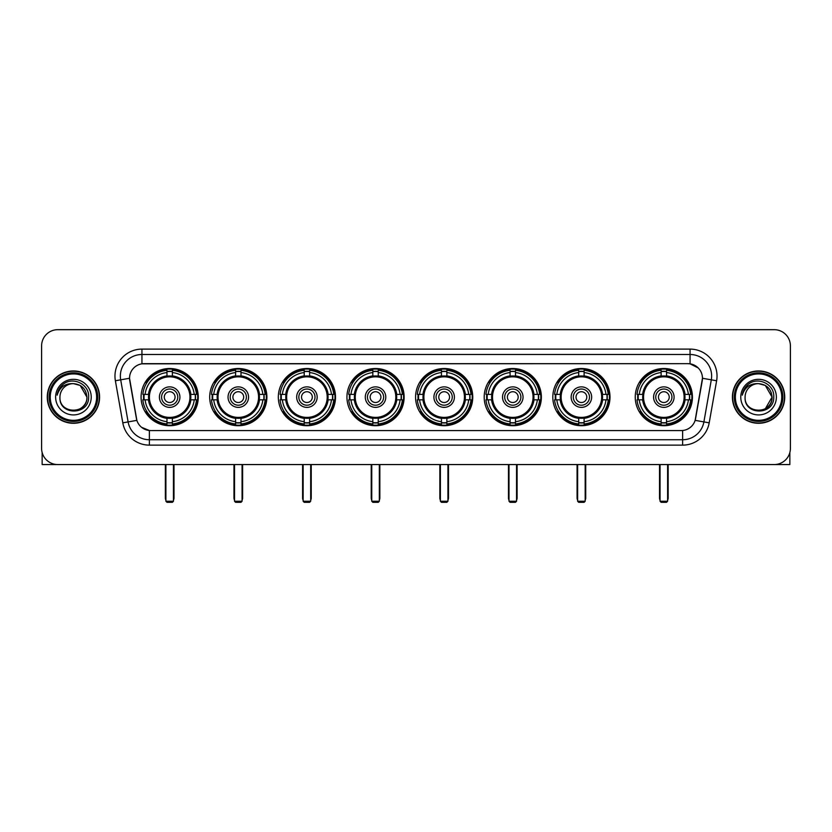 <?xml version="1.0" encoding="UTF-8"?>
<svg xmlns="http://www.w3.org/2000/svg" width="832" height="832" viewBox="0 0 832 832"><rect width="100%" height="100%" fill="white"/><g stroke="black" fill="none" stroke-linecap="round" stroke-linejoin="round"><path stroke-width="1.25" d="M415.574 397.114A28.59 28.59 0 0 0 444.163 425.714A28.59 28.59 0 0 0 472.753 397.114A28.59 28.59 0 0 0 444.163 368.524A28.59 28.59 0 0 0 415.574 397.114M209.706 397.114A28.59 28.59 0 0 0 238.295 425.714A28.59 28.59 0 0 0 266.885 397.114A28.59 28.59 0 0 0 238.295 368.524A28.59 28.59 0 0 0 209.706 397.114M278.325 397.114A28.59 28.59 0 0 0 306.914 425.714A28.59 28.59 0 0 0 335.514 397.114A28.59 28.59 0 0 0 306.914 368.524A28.59 28.59 0 0 0 278.325 397.114M346.944 397.114A28.59 28.59 0 0 0 375.544 425.714A28.59 28.59 0 0 0 404.134 397.114A28.59 28.59 0 0 0 375.544 368.524A28.59 28.59 0 0 0 346.944 397.114M484.193 397.114A28.59 28.59 0 0 0 512.782 425.714A28.59 28.59 0 0 0 541.372 397.114A28.59 28.59 0 0 0 512.782 368.524A28.59 28.59 0 0 0 484.193 397.114M552.812 397.114A28.59 28.59 0 0 0 581.402 425.714A28.59 28.59 0 0 0 610.002 397.114A28.59 28.59 0 0 0 581.402 368.524A28.59 28.59 0 0 0 552.812 397.114M635.242 397.114A28.59 28.59 0 0 0 663.842 425.714A28.59 28.59 0 0 0 692.432 397.114A28.59 28.59 0 0 0 663.842 368.524A28.59 28.59 0 0 0 635.242 397.114M141.076 397.114A28.59 28.59 0 0 0 169.676 425.714A28.59 28.59 0 0 0 198.266 397.114A28.59 28.59 0 0 0 169.676 368.524A28.59 28.59 0 0 0 141.076 397.114M122.803 422.843L115.378 380.765A26.978 26.978 0 0 1 141.939 349.107L690.061 349.107A26.978 26.978 0 0 1 716.622 380.765L709.197 422.843A26.978 26.978 0 0 1 682.635 445.13L149.365 445.13A26.978 26.978 0 0 1 122.803 422.843L128.107 421.907L120.692 379.829A21.58 21.58 0 0 1 141.939 354.494L690.061 354.494A21.58 21.58 0 0 1 711.308 379.829L703.893 421.907A21.58 21.58 0 0 1 682.635 439.733L149.365 439.733A21.58 21.58 0 0 1 128.107 421.907L136.864 420.358L129.532 378.269A14.57 14.57 0 0 0 129.761 380.765L136.417 418.527A14.57 14.57 0 0 0 150.758 430.57L681.242 430.57A14.57 14.57 0 0 0 695.583 418.527L702.239 380.765A14.57 14.57 0 0 0 687.898 363.667L144.102 363.667A14.57 14.57 0 0 0 129.532 378.238L129.698 376.074M143.645 399.818A26.166 26.166 0 0 1 143.645 394.42M637.811 399.818A26.166 26.166 0 0 1 637.811 394.42M555.381 399.818A26.166 26.166 0 0 1 555.381 394.42M486.762 399.818A26.166 26.166 0 0 1 486.762 394.42M349.513 399.818A26.166 26.166 0 0 1 349.513 394.42M280.894 399.818A26.166 26.166 0 0 1 280.894 394.42M212.274 399.818A26.166 26.166 0 0 1 212.274 394.42M418.132 399.818A26.166 26.166 0 0 1 418.132 394.42M47.268 397.114A26.166 26.166 0 0 0 73.434 423.28A26.166 26.166 0 0 0 99.59 397.114A26.166 26.166 0 0 0 73.434 370.958A26.166 26.166 0 0 0 47.268 397.114M732.41 397.114A26.166 26.166 0 0 0 758.566 423.28A26.166 26.166 0 0 0 784.732 397.114A26.166 26.166 0 0 0 758.566 370.958A26.166 26.166 0 0 0 732.41 397.114M141.939 349.107L141.939 363.834L687.898 363.667L690.061 363.834L698.194 367.931M681.242 430.57L150.758 430.57M149.365 445.13L149.365 430.498L141.586 427.315M716.622 380.765L702.468 378.269L695.136 420.358L709.197 422.843M790.4 345.862A16.182 16.182 0 0 0 774.218 329.68L57.782 329.68A16.182 16.182 0 0 0 41.6 345.862L41.6 448.365A16.182 16.182 0 0 0 57.782 464.558L774.218 464.558A16.182 16.182 0 0 0 790.4 448.365L790.4 345.862L790.4 448.365M41.6 345.862L41.6 448.365M774.218 329.68L57.782 329.68M57.782 464.558L774.218 464.558M42.141 452.514L42.141 464.558L104.718 464.558M96.626 397.114A23.202 23.202 0 0 0 73.434 373.922A23.202 23.202 0 0 0 50.232 397.114A23.202 23.202 0 0 0 73.434 420.316A23.202 23.202 0 0 0 96.626 397.114M97.708 397.114A24.274 24.274 0 0 0 73.434 372.84A24.274 24.274 0 0 0 49.15 397.114A24.274 24.274 0 0 0 73.434 421.398A24.274 24.274 0 0 0 97.708 397.114M99.32 397.114A25.896 25.896 0 0 0 73.434 371.228A25.896 25.896 0 0 0 47.538 397.114A25.896 25.896 0 0 0 73.434 423.01A25.896 25.896 0 0 0 99.32 397.114M86.913 397.114C86.112 388.929 81.619 384.426 73.434 383.635L80.174 385.434L86.913 397.114L80.174 385.434L73.434 383.635L80.174 385.434L86.913 397.114L80.174 385.434L73.434 383.635L80.174 385.434L86.913 397.114C87.745 414.513 59.114 414.513 59.946 397.114C58.739 415.834 89.253 415.418 88.618 397.114C89.617 384.27 72.79 376.106 63.086 384.384C59.706 387.213 57.72 390.801 57.138 395.158C59.686 387.119 65.114 383.282 73.434 383.635L80.174 385.434L86.913 397.114C87.745 414.513 59.114 414.513 59.946 397.114C59.114 414.513 87.745 414.513 86.913 397.114C87.745 414.513 59.114 414.513 59.946 397.114C59.114 414.513 87.745 414.513 86.913 397.114C87.745 414.513 59.114 414.513 59.946 397.114C59.114 414.513 87.745 414.513 86.913 397.114C87.745 414.513 59.114 414.513 59.946 397.114C59.114 414.513 87.745 414.513 86.913 397.114C87.745 414.513 59.114 414.513 59.946 397.114C59.114 414.513 87.745 414.513 86.913 397.114C87.745 414.513 59.114 414.513 59.946 397.114C59.114 414.513 87.745 414.513 86.913 397.114C87.745 414.513 59.114 414.513 59.946 397.114A13.489 13.489 0 0 1 73.434 383.635L80.174 385.434L86.913 397.114C87.454 407.586 73.996 414.544 65.78 408.231M55.63 397.114A17.805 17.805 0 0 0 73.434 414.918A17.805 17.805 0 0 0 91.229 397.114A17.805 17.805 0 0 0 73.434 379.319A17.805 17.805 0 0 0 55.63 397.114M63.086 384.384L59.103 389.116M58.864 389.574L59.218 388.918L58.864 389.574M190.653 399.818A21.143 21.143 0 0 0 172.37 376.147L172.37 376.147A21.143 21.143 0 0 0 148.699 399.818A21.143 21.143 0 0 0 190.653 399.818L190.653 399.818A21.143 21.143 0 0 1 172.37 418.09L172.37 421.678A24.71 24.71 0 0 0 194.23 399.818L196.508 399.818A26.978 26.978 0 0 1 172.37 423.956L172.37 421.678M144.186 399.818A25.626 25.626 0 0 1 144.186 394.42M172.37 371.634A25.626 25.626 0 0 0 166.972 371.634M195.156 394.42A25.626 25.626 0 0 1 195.156 399.818M194.23 394.42L196.508 394.42A26.978 26.978 0 0 0 172.37 370.282L172.37 375.887A21.403 21.403 0 0 1 190.902 394.42L194.23 394.42A24.71 24.71 0 0 0 172.37 372.559M145.111 399.818L142.834 399.818A26.978 26.978 0 0 0 166.972 423.956L166.972 418.35A21.403 21.403 0 0 1 148.439 399.818L145.111 399.818A24.71 24.71 0 0 0 166.972 421.678M194.23 399.818L190.902 399.818A21.403 21.403 0 0 1 172.37 418.35L172.37 418.09M148.699 399.818L148.699 399.818A21.143 21.143 0 0 0 166.972 418.09M172.37 422.604A25.626 25.626 0 0 1 166.972 422.604M166.972 372.559L166.972 370.282A26.978 26.978 0 0 0 142.834 394.42L148.439 394.42A21.403 21.403 0 0 1 166.972 375.887L166.972 372.559A24.71 24.71 0 0 0 145.111 394.42M189.956 397.114A20.28 20.28 0 0 1 169.676 417.404A20.28 20.28 0 0 1 149.386 397.114A20.28 20.28 0 0 1 169.676 376.834A20.28 20.28 0 0 1 189.956 397.114M179.92 397.114A10.254 10.254 0 0 0 169.676 386.87A10.254 10.254 0 0 0 159.422 397.114A10.254 10.254 0 0 0 169.676 407.368A10.254 10.254 0 0 0 179.92 397.114M177.767 397.114A8.091 8.091 0 0 0 169.676 389.022A8.091 8.091 0 0 0 161.585 397.114A8.091 8.091 0 0 0 169.676 405.215A8.091 8.091 0 0 0 177.767 397.114M175.063 397.114A5.398 5.398 0 0 1 169.676 402.511A5.398 5.398 0 0 1 164.278 397.114A5.398 5.398 0 0 1 169.676 391.726A5.398 5.398 0 0 1 175.063 397.114A5.398 5.398 0 0 1 169.676 402.511A5.398 5.398 0 0 1 164.278 397.114A5.398 5.398 0 0 1 169.676 391.726A5.398 5.398 0 0 1 175.063 397.114M146.973 382.554L145.694 382.554A28.049 28.049 0 0 1 197.725 397.114A28.049 28.049 0 0 1 145.694 411.684L146.973 411.684M165.901 464.558L165.901 501.238L173.451 501.238L173.451 464.558M165.901 501.238L166.972 502.32L172.37 502.32L173.451 501.238M259.272 399.818A21.143 21.143 0 0 0 240.989 376.147L240.989 376.147A21.143 21.143 0 0 0 217.318 399.818A21.143 21.143 0 0 0 259.272 399.818L259.272 399.818A21.143 21.143 0 0 1 240.989 418.09L240.989 421.678A24.71 24.71 0 0 0 262.86 399.818L265.138 399.818A26.978 26.978 0 0 1 240.989 423.956L240.989 421.678M212.815 399.818A25.626 25.626 0 0 1 212.815 394.42M240.989 371.634A25.626 25.626 0 0 0 235.602 371.634M263.775 394.42A25.626 25.626 0 0 1 263.775 399.818M262.86 394.42L265.138 394.42A26.978 26.978 0 0 0 240.989 370.282L240.989 375.887A21.403 21.403 0 0 1 259.522 394.42L262.86 394.42A24.71 24.71 0 0 0 240.989 372.559M213.73 399.818L211.453 399.818A26.978 26.978 0 0 0 235.602 423.956L235.602 418.35A21.403 21.403 0 0 1 217.069 399.818L213.73 399.818A24.71 24.71 0 0 0 235.602 421.678M262.86 399.818L259.522 399.818A21.403 21.403 0 0 1 240.989 418.35L240.989 418.09M217.318 399.818L217.318 399.818A21.143 21.143 0 0 0 235.602 418.09M240.989 422.604A25.626 25.626 0 0 1 235.602 422.604M235.602 372.559L235.602 370.282A26.978 26.978 0 0 0 211.453 394.42L217.069 394.42A21.403 21.403 0 0 1 235.602 375.887L235.602 372.559A24.71 24.71 0 0 0 213.73 394.42M258.575 397.114A20.28 20.28 0 0 1 238.295 417.404A20.28 20.28 0 0 1 218.015 397.114A20.28 20.28 0 0 1 238.295 376.834A20.28 20.28 0 0 1 258.575 397.114M248.55 397.114A10.254 10.254 0 0 0 238.295 386.87A10.254 10.254 0 0 0 228.041 397.114A10.254 10.254 0 0 0 238.295 407.368A10.254 10.254 0 0 0 248.55 397.114M246.386 397.114A8.091 8.091 0 0 0 238.295 389.022A8.091 8.091 0 0 0 230.204 397.114A8.091 8.091 0 0 0 238.295 405.215A8.091 8.091 0 0 0 246.386 397.114M243.693 397.114A5.398 5.398 0 0 1 238.295 402.511A5.398 5.398 0 0 1 232.898 397.114A5.398 5.398 0 0 1 238.295 391.726A5.398 5.398 0 0 1 243.693 397.114A5.398 5.398 0 0 1 238.295 402.511A5.398 5.398 0 0 1 232.898 397.114A5.398 5.398 0 0 1 238.295 391.726A5.398 5.398 0 0 1 243.693 397.114M215.592 382.554L214.323 382.554A28.049 28.049 0 0 1 266.344 397.114A28.049 28.049 0 0 1 214.323 411.684L215.592 411.684M234.52 464.558L234.52 501.238L242.07 501.238L242.07 464.558M234.52 501.238L235.602 502.32L240.989 502.32L242.07 501.238M327.891 399.818A21.143 21.143 0 0 0 309.618 376.147L309.618 376.147A21.143 21.143 0 0 0 285.938 399.818A21.143 21.143 0 0 0 327.891 399.818L327.891 399.818A21.143 21.143 0 0 1 309.618 418.09L309.618 421.678A24.71 24.71 0 0 0 331.479 399.818L333.757 399.818A26.978 26.978 0 0 1 309.618 423.956L309.618 421.678M281.434 399.818A25.626 25.626 0 0 1 281.434 394.42M309.618 371.634A25.626 25.626 0 0 0 304.221 371.634M332.405 394.42A25.626 25.626 0 0 1 332.405 399.818M331.479 394.42L333.757 394.42A26.978 26.978 0 0 0 309.618 370.282L309.618 375.887A21.403 21.403 0 0 1 328.151 394.42L331.479 394.42A24.71 24.71 0 0 0 309.618 372.559M282.36 399.818L280.082 399.818A26.978 26.978 0 0 0 304.221 423.956L304.221 418.35A21.403 21.403 0 0 1 285.688 399.818L282.36 399.818A24.71 24.71 0 0 0 304.221 421.678M331.479 399.818L328.151 399.818A21.403 21.403 0 0 1 309.618 418.35L309.618 418.09M285.938 399.818L285.938 399.818A21.143 21.143 0 0 0 304.221 418.09M309.618 422.604A25.626 25.626 0 0 1 304.221 422.604M304.221 372.559L304.221 370.282A26.978 26.978 0 0 0 280.082 394.42L285.688 394.42A21.403 21.403 0 0 1 304.221 375.887L304.221 372.559A24.71 24.71 0 0 0 282.36 394.42M327.205 397.114A20.28 20.28 0 0 1 306.914 417.404A20.28 20.28 0 0 1 286.634 397.114A20.28 20.28 0 0 1 306.914 376.834A20.28 20.28 0 0 1 327.205 397.114M317.169 397.114A10.254 10.254 0 0 0 306.914 386.87A10.254 10.254 0 0 0 296.67 397.114A10.254 10.254 0 0 0 306.914 407.368A10.254 10.254 0 0 0 317.169 397.114M315.006 397.114A8.091 8.091 0 0 0 306.914 389.022A8.091 8.091 0 0 0 298.823 397.114A8.091 8.091 0 0 0 306.914 405.215A8.091 8.091 0 0 0 315.006 397.114M312.312 397.114A5.398 5.398 0 0 1 306.914 402.511A5.398 5.398 0 0 1 301.527 397.114A5.398 5.398 0 0 1 306.914 391.726A5.398 5.398 0 0 1 312.312 397.114A5.398 5.398 0 0 1 306.914 402.511A5.398 5.398 0 0 1 301.527 397.114A5.398 5.398 0 0 1 306.914 391.726A5.398 5.398 0 0 1 312.312 397.114M284.211 382.554L282.942 382.554A28.049 28.049 0 0 1 334.974 397.114A28.049 28.049 0 0 1 282.942 411.684L284.211 411.684M303.139 464.558L303.139 501.238L310.69 501.238L310.69 464.558M303.139 501.238L304.221 502.32L309.618 502.32L310.69 501.238M396.51 399.818A21.143 21.143 0 0 0 378.238 376.147L378.238 376.147A21.143 21.143 0 0 0 354.567 399.818A21.143 21.143 0 0 0 396.51 399.818L396.51 399.818A21.143 21.143 0 0 1 378.238 418.09L378.238 421.678A24.71 24.71 0 0 0 400.098 399.818L402.376 399.818A26.978 26.978 0 0 1 378.238 423.956L378.238 421.678M350.054 399.818A25.626 25.626 0 0 1 350.054 394.42M378.238 371.634A25.626 25.626 0 0 0 372.84 371.634M401.024 394.42A25.626 25.626 0 0 1 401.024 399.818M400.098 394.42L402.376 394.42A26.978 26.978 0 0 0 378.238 370.282L378.238 375.887A21.403 21.403 0 0 1 396.77 394.42L400.098 394.42A24.71 24.71 0 0 0 378.238 372.559M350.979 399.818L348.702 399.818A26.978 26.978 0 0 0 372.84 423.956L372.84 418.35A21.403 21.403 0 0 1 354.307 399.818L350.979 399.818A24.71 24.71 0 0 0 372.84 421.678M400.098 399.818L396.77 399.818A21.403 21.403 0 0 1 378.238 418.35L378.238 418.09M354.567 399.818L354.567 399.818A21.143 21.143 0 0 0 372.84 418.09M378.238 422.604A25.626 25.626 0 0 1 372.84 422.604M372.84 372.559L372.84 370.282A26.978 26.978 0 0 0 348.702 394.42L354.307 394.42A21.403 21.403 0 0 1 372.84 375.887L372.84 372.559A24.71 24.71 0 0 0 350.979 394.42M395.824 397.114A20.28 20.28 0 0 1 375.544 417.404A20.28 20.28 0 0 1 355.254 397.114A20.28 20.28 0 0 1 375.544 376.834A20.28 20.28 0 0 1 395.824 397.114M385.788 397.114A10.254 10.254 0 0 0 375.544 386.87A10.254 10.254 0 0 0 365.29 397.114A10.254 10.254 0 0 0 375.544 407.368A10.254 10.254 0 0 0 385.788 397.114M383.635 397.114A8.091 8.091 0 0 0 375.544 389.022A8.091 8.091 0 0 0 367.442 397.114A8.091 8.091 0 0 0 375.544 405.215A8.091 8.091 0 0 0 383.635 397.114M380.931 397.114A5.398 5.398 0 0 1 375.544 402.511A5.398 5.398 0 0 1 370.146 397.114A5.398 5.398 0 0 1 375.544 391.726A5.398 5.398 0 0 1 380.931 397.114A5.398 5.398 0 0 1 375.544 402.511A5.398 5.398 0 0 1 370.146 397.114A5.398 5.398 0 0 1 375.544 391.726A5.398 5.398 0 0 1 380.931 397.114M352.841 382.554L351.562 382.554A28.049 28.049 0 0 1 403.593 397.114A28.049 28.049 0 0 1 351.562 411.684L352.841 411.684M371.758 464.558L371.758 501.238L379.319 501.238L379.319 464.558M371.758 501.238L372.84 502.32L378.238 502.32L379.319 501.238M465.14 399.818A21.143 21.143 0 0 0 446.857 376.147L446.857 376.147A21.143 21.143 0 0 0 423.186 399.818A21.143 21.143 0 0 0 465.14 399.818L465.14 399.818A21.143 21.143 0 0 1 446.857 418.09L446.857 421.678A24.71 24.71 0 0 0 468.718 399.818L470.995 399.818A26.978 26.978 0 0 1 446.857 423.956L446.857 421.678M418.673 399.818A25.626 25.626 0 0 1 418.673 394.42M446.857 371.634A25.626 25.626 0 0 0 441.459 371.634M469.643 394.42A25.626 25.626 0 0 1 469.643 399.818M468.718 394.42L470.995 394.42A26.978 26.978 0 0 0 446.857 370.282L446.857 375.887A21.403 21.403 0 0 1 465.39 394.42L468.718 394.42A24.71 24.71 0 0 0 446.857 372.559M419.598 399.818L417.321 399.818A26.978 26.978 0 0 0 441.459 423.956L441.459 418.35A21.403 21.403 0 0 1 422.926 399.818L419.598 399.818A24.71 24.71 0 0 0 441.459 421.678M468.718 399.818L465.39 399.818A21.403 21.403 0 0 1 446.857 418.35L446.857 418.09M423.186 399.818L423.186 399.818A21.143 21.143 0 0 0 441.459 418.09M446.857 422.604A25.626 25.626 0 0 1 441.459 422.604M441.459 372.559L441.459 370.282A26.978 26.978 0 0 0 417.321 394.42L422.926 394.42A21.403 21.403 0 0 1 441.459 375.887L441.459 372.559A24.71 24.71 0 0 0 419.598 394.42M464.443 397.114A20.28 20.28 0 0 1 444.163 417.404A20.28 20.28 0 0 1 423.873 397.114A20.28 20.28 0 0 1 444.163 376.834A20.28 20.28 0 0 1 464.443 397.114M454.407 397.114A10.254 10.254 0 0 0 444.163 386.87A10.254 10.254 0 0 0 433.909 397.114A10.254 10.254 0 0 0 444.163 407.368A10.254 10.254 0 0 0 454.407 397.114M452.254 397.114A8.091 8.091 0 0 0 444.163 389.022A8.091 8.091 0 0 0 436.072 397.114A8.091 8.091 0 0 0 444.163 405.215A8.091 8.091 0 0 0 452.254 397.114M449.561 397.114A5.398 5.398 0 0 1 444.163 402.511A5.398 5.398 0 0 1 438.766 397.114A5.398 5.398 0 0 1 444.163 391.726A5.398 5.398 0 0 1 449.561 397.114A5.398 5.398 0 0 1 444.163 402.511A5.398 5.398 0 0 1 438.766 397.114A5.398 5.398 0 0 1 444.163 391.726A5.398 5.398 0 0 1 449.561 397.114M421.46 382.554L420.181 382.554A28.049 28.049 0 0 1 472.212 397.114A28.049 28.049 0 0 1 420.181 411.684L421.46 411.684M440.388 464.558L440.388 501.238L447.938 501.238L447.938 464.558M440.388 501.238L441.459 502.32L446.857 502.32L447.938 501.238M533.759 399.818A21.143 21.143 0 0 0 515.476 376.147L515.476 376.147A21.143 21.143 0 0 0 491.806 399.818A21.143 21.143 0 0 0 533.759 399.818L533.759 399.818A21.143 21.143 0 0 1 515.476 418.09L515.476 421.678A24.71 24.71 0 0 0 537.347 399.818L539.625 399.818A26.978 26.978 0 0 1 515.476 423.956L515.476 421.678M487.302 399.818A25.626 25.626 0 0 1 487.302 394.42M515.476 371.634A25.626 25.626 0 0 0 510.089 371.634M538.262 394.42A25.626 25.626 0 0 1 538.262 399.818M537.347 394.42L539.625 394.42A26.978 26.978 0 0 0 515.476 370.282L515.476 375.887A21.403 21.403 0 0 1 534.009 394.42L537.347 394.42A24.71 24.71 0 0 0 515.476 372.559M488.218 399.818L485.94 399.818A26.978 26.978 0 0 0 510.089 423.956L510.089 418.35A21.403 21.403 0 0 1 491.556 399.818L488.218 399.818A24.71 24.71 0 0 0 510.089 421.678M537.347 399.818L534.009 399.818A21.403 21.403 0 0 1 515.476 418.35L515.476 418.09M491.806 399.818L491.806 399.818A21.143 21.143 0 0 0 510.089 418.09M515.476 422.604A25.626 25.626 0 0 1 510.089 422.604M510.089 372.559L510.089 370.282A26.978 26.978 0 0 0 485.94 394.42L491.556 394.42A21.403 21.403 0 0 1 510.089 375.887L510.089 372.559A24.71 24.71 0 0 0 488.218 394.42M533.062 397.114A20.28 20.28 0 0 1 512.782 417.404A20.28 20.28 0 0 1 492.502 397.114A20.28 20.28 0 0 1 512.782 376.834A20.28 20.28 0 0 1 533.062 397.114M523.037 397.114A10.254 10.254 0 0 0 512.782 386.87A10.254 10.254 0 0 0 502.528 397.114A10.254 10.254 0 0 0 512.782 407.368A10.254 10.254 0 0 0 523.037 397.114M520.874 397.114A8.091 8.091 0 0 0 512.782 389.022A8.091 8.091 0 0 0 504.691 397.114A8.091 8.091 0 0 0 512.782 405.215A8.091 8.091 0 0 0 520.874 397.114M518.18 397.114A5.398 5.398 0 0 1 512.782 402.511A5.398 5.398 0 0 1 507.385 397.114A5.398 5.398 0 0 1 512.782 391.726A5.398 5.398 0 0 1 518.18 397.114A5.398 5.398 0 0 1 512.782 402.511A5.398 5.398 0 0 1 507.385 397.114A5.398 5.398 0 0 1 512.782 391.726A5.398 5.398 0 0 1 518.18 397.114M490.079 382.554L488.81 382.554A28.049 28.049 0 0 1 540.831 397.114A28.049 28.049 0 0 1 488.81 411.684L490.079 411.684M509.007 464.558L509.007 501.238L516.558 501.238L516.558 464.558M509.007 501.238L510.089 502.32L515.476 502.32L516.558 501.238M602.378 399.818A21.143 21.143 0 0 0 584.106 376.147L584.106 376.147A21.143 21.143 0 0 0 560.435 399.818A21.143 21.143 0 0 0 602.378 399.818L602.378 399.818A21.143 21.143 0 0 1 584.106 418.09L584.106 421.678A24.71 24.71 0 0 0 605.966 399.818L608.244 399.818A26.978 26.978 0 0 1 584.106 423.956L584.106 421.678M555.922 399.818A25.626 25.626 0 0 1 555.922 394.42M584.106 371.634A25.626 25.626 0 0 0 578.708 371.634M606.892 394.42A25.626 25.626 0 0 1 606.892 399.818M605.966 394.42L608.244 394.42A26.978 26.978 0 0 0 584.106 370.282L584.106 375.887A21.403 21.403 0 0 1 602.638 394.42L605.966 394.42A24.71 24.71 0 0 0 584.106 372.559M556.847 399.818L554.57 399.818A26.978 26.978 0 0 0 578.708 423.956L578.708 418.35A21.403 21.403 0 0 1 560.175 399.818L556.847 399.818A24.71 24.71 0 0 0 578.708 421.678M605.966 399.818L602.638 399.818A21.403 21.403 0 0 1 584.106 418.35L584.106 418.09M560.435 399.818L560.435 399.818A21.143 21.143 0 0 0 578.708 418.09M584.106 422.604A25.626 25.626 0 0 1 578.708 422.604M578.708 372.559L578.708 370.282A26.978 26.978 0 0 0 554.57 394.42L560.175 394.42A21.403 21.403 0 0 1 578.708 375.887L578.708 372.559A24.71 24.71 0 0 0 556.847 394.42M601.692 397.114A20.28 20.28 0 0 1 581.402 417.404A20.28 20.28 0 0 1 561.122 397.114A20.28 20.28 0 0 1 581.402 376.834A20.28 20.28 0 0 1 601.692 397.114M591.656 397.114A10.254 10.254 0 0 0 581.402 386.87A10.254 10.254 0 0 0 571.158 397.114A10.254 10.254 0 0 0 581.402 407.368A10.254 10.254 0 0 0 591.656 397.114M589.493 397.114A8.091 8.091 0 0 0 581.402 389.022A8.091 8.091 0 0 0 573.31 397.114A8.091 8.091 0 0 0 581.402 405.215A8.091 8.091 0 0 0 589.493 397.114M586.799 397.114A5.398 5.398 0 0 1 581.402 402.511A5.398 5.398 0 0 1 576.014 397.114A5.398 5.398 0 0 1 581.402 391.726A5.398 5.398 0 0 1 586.799 397.114A5.398 5.398 0 0 1 581.402 402.511A5.398 5.398 0 0 1 576.014 397.114A5.398 5.398 0 0 1 581.402 391.726A5.398 5.398 0 0 1 586.799 397.114M558.698 382.554L557.43 382.554A28.049 28.049 0 0 1 609.461 397.114A28.049 28.049 0 0 1 557.43 411.684L558.698 411.684M577.626 464.558L577.626 501.238L585.177 501.238L585.177 464.558M577.626 501.238L578.708 502.32L584.106 502.32L585.177 501.238M684.809 399.818A21.143 21.143 0 0 0 666.536 376.147L666.536 376.147A21.143 21.143 0 0 0 642.866 399.818A21.143 21.143 0 0 0 684.809 399.818L684.809 399.818A21.143 21.143 0 0 1 666.536 418.09L666.536 421.678A24.71 24.71 0 0 0 688.397 399.818L690.674 399.818A26.978 26.978 0 0 1 666.536 423.956L666.536 421.678M638.352 399.818A25.626 25.626 0 0 1 638.352 394.42M666.536 371.634A25.626 25.626 0 0 0 661.138 371.634M689.322 394.42A25.626 25.626 0 0 1 689.322 399.818M688.397 394.42L690.674 394.42A26.978 26.978 0 0 0 666.536 370.282L666.536 375.887A21.403 21.403 0 0 1 685.069 394.42L688.397 394.42A24.71 24.71 0 0 0 666.536 372.559M639.278 399.818L637 399.818A26.978 26.978 0 0 0 661.138 423.956L661.138 418.35A21.403 21.403 0 0 1 642.606 399.818L639.278 399.818A24.71 24.71 0 0 0 661.138 421.678M688.397 399.818L685.069 399.818A21.403 21.403 0 0 1 666.536 418.35L666.536 418.09M642.866 399.818L642.866 399.818A21.143 21.143 0 0 0 661.138 418.09M666.536 422.604A25.626 25.626 0 0 1 661.138 422.604M661.138 372.559L661.138 370.282A26.978 26.978 0 0 0 637 394.42L642.606 394.42A21.403 21.403 0 0 1 661.138 375.887L661.138 372.559A24.71 24.71 0 0 0 639.278 394.42M684.122 397.114A20.28 20.28 0 0 1 663.842 417.404A20.28 20.28 0 0 1 643.552 397.114A20.28 20.28 0 0 1 663.842 376.834A20.28 20.28 0 0 1 684.122 397.114M674.086 397.114A10.254 10.254 0 0 0 663.842 386.87A10.254 10.254 0 0 0 653.588 397.114A10.254 10.254 0 0 0 663.842 407.368A10.254 10.254 0 0 0 674.086 397.114M671.934 397.114A8.091 8.091 0 0 0 663.842 389.022A8.091 8.091 0 0 0 655.741 397.114A8.091 8.091 0 0 0 663.842 405.215A8.091 8.091 0 0 0 671.934 397.114M669.23 397.114A5.398 5.398 0 0 1 663.842 402.511A5.398 5.398 0 0 1 658.445 397.114A5.398 5.398 0 0 1 663.842 391.726A5.398 5.398 0 0 1 669.23 397.114M641.139 382.554L639.86 382.554A28.049 28.049 0 0 1 691.891 397.114A28.049 28.049 0 0 1 639.86 411.684L641.139 411.684M660.057 464.558L660.057 501.238L667.618 501.238L667.618 464.558M660.057 501.238L661.138 502.32L666.536 502.32L667.618 501.238M789.859 452.514L789.859 464.558L727.282 464.558M781.768 397.114A23.202 23.202 0 0 0 758.566 373.922A23.202 23.202 0 0 0 735.374 397.114A23.202 23.202 0 0 0 758.566 420.316A23.202 23.202 0 0 0 781.768 397.114M782.85 397.114A24.274 24.274 0 0 0 758.566 372.84A24.274 24.274 0 0 0 734.292 397.114A24.274 24.274 0 0 0 758.566 421.398A24.274 24.274 0 0 0 782.85 397.114M784.462 397.114A25.896 25.896 0 0 0 758.566 371.228A25.896 25.896 0 0 0 732.68 397.114A25.896 25.896 0 0 0 758.566 423.01A25.896 25.896 0 0 0 784.462 397.114M771.264 392.548L772.054 397.114L765.315 385.434L758.566 383.635L765.315 385.434L772.054 397.114L765.315 385.434L758.566 383.635L765.315 385.434L772.054 397.114L765.315 385.434L758.566 383.635L765.315 385.434L772.054 397.114C772.886 414.513 744.255 414.513 745.087 397.114C743.881 415.834 774.394 415.418 773.76 397.114C774.758 384.27 757.931 376.106 748.228 384.384C744.848 387.213 742.862 390.801 742.279 395.158C744.827 387.119 750.256 383.282 758.566 383.635L765.315 385.434L772.054 397.114C772.886 414.513 744.255 414.513 745.087 397.114C744.255 414.513 772.886 414.513 772.054 397.114L765.315 408.803L772.054 397.114C772.886 414.513 744.255 414.513 745.087 397.114C744.255 414.513 772.886 414.513 772.054 397.114C772.886 414.513 744.255 414.513 745.087 397.114C744.255 414.513 772.886 414.513 772.054 397.114C772.886 414.513 744.255 414.513 745.087 397.114C744.255 414.513 772.886 414.513 772.054 397.114C772.886 414.513 744.255 414.513 745.087 397.114C744.255 414.513 772.886 414.513 772.054 397.114C772.886 414.513 744.255 414.513 745.087 397.114A13.489 13.489 0 0 1 758.566 383.635L765.315 385.434L772.054 397.114C772.595 407.586 759.138 414.544 750.922 408.231M758.566 383.635C766.761 384.426 771.254 388.929 772.054 397.114M740.771 397.114A17.805 17.805 0 0 0 758.566 414.918A17.805 17.805 0 0 0 776.37 397.114A17.805 17.805 0 0 0 758.566 379.319A17.805 17.805 0 0 0 740.771 397.114M748.228 384.384L744.245 389.116M744.006 389.574L744.359 388.918M690.061 349.107L690.061 363.834M115.378 380.765L120.692 379.829A21.58 21.58 0 0 1 120.359 376.074M120.692 379.829L129.532 378.269M682.635 430.498L682.635 445.13M165.36 464.558L165.36 498.004L165.901 498.004M169.676 402.511A5.398 5.398 0 0 1 164.278 397.114A5.398 5.398 0 0 1 169.676 391.726M173.451 498.004L173.992 498.004L173.992 464.558M166.972 422.843A25.865 25.865 0 0 0 172.37 422.843M195.395 399.818A25.865 25.865 0 0 0 195.395 394.42M172.37 371.394A25.865 25.865 0 0 0 166.972 371.394M233.979 464.558L233.979 498.004L234.52 498.004M238.295 402.511A5.398 5.398 0 0 1 232.898 397.114A5.398 5.398 0 0 1 238.295 391.726M242.07 498.004L242.611 498.004L242.611 464.558M235.602 422.843A25.865 25.865 0 0 0 240.989 422.843M264.025 399.818A25.865 25.865 0 0 0 264.025 394.42M240.989 371.394A25.865 25.865 0 0 0 235.602 371.394M302.598 464.558L302.598 498.004L303.139 498.004M306.914 402.511A5.398 5.398 0 0 1 301.527 397.114A5.398 5.398 0 0 1 306.914 391.726M310.69 498.004L311.23 498.004L311.23 464.558M304.221 422.843A25.865 25.865 0 0 0 309.618 422.843M332.644 399.818A25.865 25.865 0 0 0 332.644 394.42M309.618 371.394A25.865 25.865 0 0 0 304.221 371.394M371.228 464.558L371.228 498.004L371.758 498.004M375.544 402.511A5.398 5.398 0 0 1 370.146 397.114A5.398 5.398 0 0 1 375.544 391.726M379.319 498.004L379.85 498.004L379.85 464.558M372.84 422.843A25.865 25.865 0 0 0 378.238 422.843M401.263 399.818A25.865 25.865 0 0 0 401.263 394.42M378.238 371.394A25.865 25.865 0 0 0 372.84 371.394M439.847 464.558L439.847 498.004L440.388 498.004M444.163 402.511A5.398 5.398 0 0 1 438.766 397.114A5.398 5.398 0 0 1 444.163 391.726M447.938 498.004L448.479 498.004L448.479 464.558M441.459 422.843A25.865 25.865 0 0 0 446.857 422.843M469.882 399.818A25.865 25.865 0 0 0 469.882 394.42M446.857 371.394A25.865 25.865 0 0 0 441.459 371.394M508.466 464.558L508.466 498.004L509.007 498.004M512.782 402.511A5.398 5.398 0 0 1 507.385 397.114A5.398 5.398 0 0 1 512.782 391.726M516.558 498.004L517.098 498.004L517.098 464.558M510.089 422.843A25.865 25.865 0 0 0 515.476 422.843M538.512 399.818A25.865 25.865 0 0 0 538.512 394.42M515.476 371.394A25.865 25.865 0 0 0 510.089 371.394M577.086 464.558L577.086 498.004L577.626 498.004M581.402 402.511A5.398 5.398 0 0 1 576.014 397.114A5.398 5.398 0 0 1 581.402 391.726M585.177 498.004L585.718 498.004L585.718 464.558M578.708 422.843A25.865 25.865 0 0 0 584.106 422.843M607.131 399.818A25.865 25.865 0 0 0 607.131 394.42M584.106 371.394A25.865 25.865 0 0 0 578.708 371.394M659.526 464.558L659.526 498.004L660.057 498.004M663.842 402.511A5.398 5.398 0 0 1 658.445 397.114A5.398 5.398 0 0 1 663.842 391.726M667.618 498.004L668.158 498.004L668.158 464.558M661.138 422.843A25.865 25.865 0 0 0 666.536 422.843M689.562 399.818A25.865 25.865 0 0 0 689.562 394.42M666.536 371.394A25.865 25.865 0 0 0 661.138 371.394M165.36 498.004A4.316 4.316 0 0 0 165.901 500.094M173.451 500.094A4.316 4.316 0 0 0 173.992 498.004M233.979 498.004A4.316 4.316 0 0 0 234.52 500.094M242.07 500.094A4.316 4.316 0 0 0 242.611 498.004M302.598 498.004A4.316 4.316 0 0 0 303.139 500.094M310.69 500.094A4.316 4.316 0 0 0 311.23 498.004M371.228 498.004A4.316 4.316 0 0 0 371.758 500.094M379.319 500.094A4.316 4.316 0 0 0 379.85 498.004M439.847 498.004A4.316 4.316 0 0 0 440.388 500.094M447.938 500.094A4.316 4.316 0 0 0 448.479 498.004M508.466 498.004A4.316 4.316 0 0 0 509.007 500.094M516.558 500.094A4.316 4.316 0 0 0 517.098 498.004M577.086 498.004A4.316 4.316 0 0 0 577.626 500.094M585.177 500.094A4.316 4.316 0 0 0 585.718 498.004M659.526 498.004A4.316 4.316 0 0 0 660.057 500.094M667.618 500.094A4.316 4.316 0 0 0 668.158 498.004"/></g></svg>
